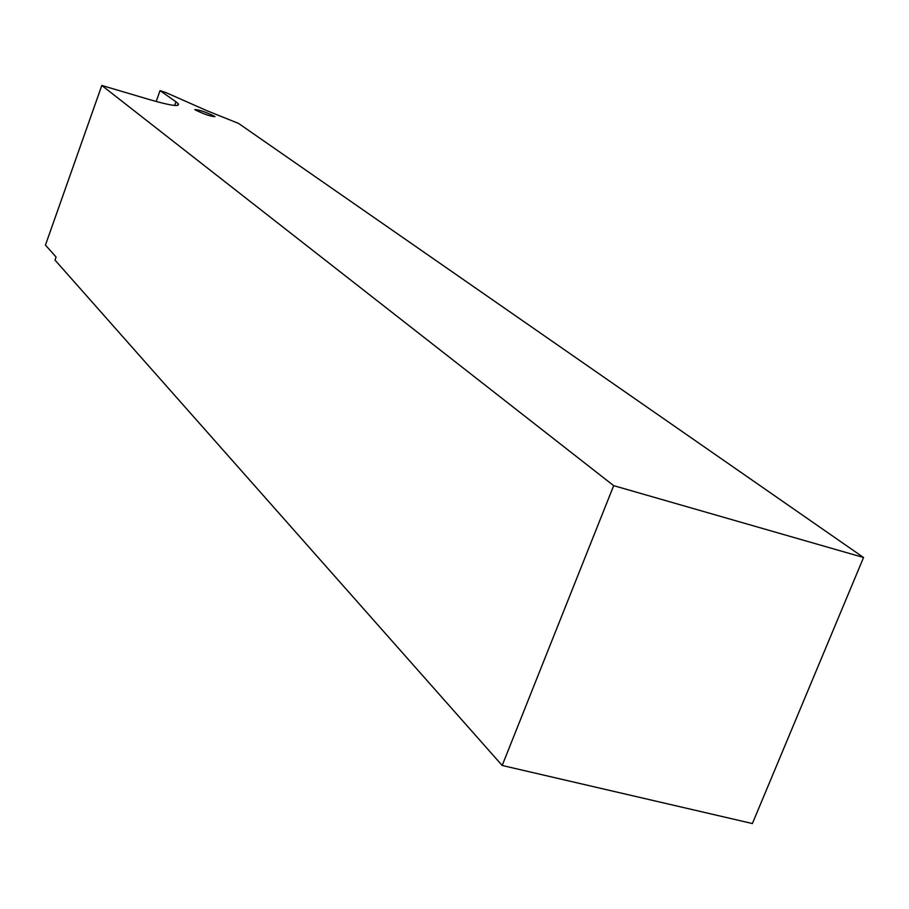 <?xml version="1.0" encoding="UTF-8"?>
<svg xmlns="http://www.w3.org/2000/svg" width="909" height="909" viewBox="0 0 909 909"><rect width="100%" height="100%" fill="white"/><g stroke="black" fill="none" stroke-linecap="round" stroke-linejoin="round"><path stroke-width="1.36" d="M195.219 109.909C204.195 114.25 210.774 116.5 214.978 116.647L214.592 116.318C205.627 111.977 199.048 109.739 194.856 109.591L195.219 109.909M176.244 101.99L160.052 90.616L166.074 92.65L207.104 110.784L238.556 123.419L863.55 557.512L752.391 823.543L502.188 765.48L54.994 260.088L56.074 257.02L45.45 245.089L101.808 85.457L149.212 99.501C170.335 105.603 180.005 107.023 178.244 103.774L176.244 101.99M101.808 85.457L613.677 485.656L863.55 557.512M613.677 485.656L502.188 765.48M156.166 101.49L160.052 90.616M174.642 105.433L175.948 101.785M177.664 105.376L178.244 103.774"/></g></svg>
